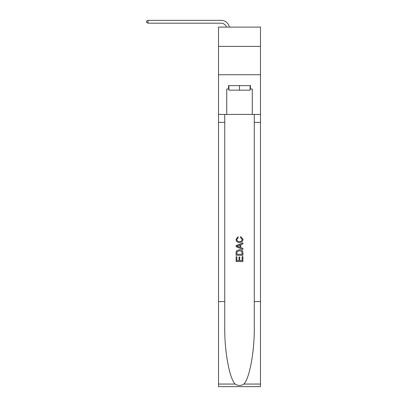 <?xml version="1.0" encoding="UTF-8"?>
<svg xmlns="http://www.w3.org/2000/svg" width="407" height="407" viewBox="0 0 407 407"><rect width="100%" height="100%" fill="white"/><g stroke="black" fill="none" stroke-linecap="round" stroke-linejoin="round"><path stroke-width="0.61" d="M260.495 46.383L260.495 27.101L218.528 27.101L218.528 46.383L260.495 46.383L260.495 74.735L218.528 74.735L218.528 46.383M221.082 20.35L147.98 20.35L221.082 20.35A8.506 8.506 173 0 1 229.406 27.101M250.117 85.623L250.117 90.161L228.907 90.161L228.907 85.623M239.509 85.623L239.509 90.161M242.124 256.578L242.124 260.592L239.769 260.592L242.124 260.592L242.124 256.578L242.913 256.578L242.913 261.548L236.106 261.548L236.106 256.751L236.106 261.548M238.985 257.015L238.985 260.592L236.889 260.592L238.985 260.592L238.985 257.015L239.769 257.015L239.769 260.592M236.691 250.748L236.202 251.74L236.691 250.748L239.474 249.684C241.651 249.674 242.796 250.722 242.913 252.833L242.913 255.27L236.106 255.27L236.106 252.94L236.106 255.27M240.735 236.599L240.512 237.556L240.735 236.599L242.999 239.377C242.816 241.468 241.636 242.516 239.458 242.531L239.458 242.531C237.367 242.486 236.223 241.437 236.019 239.392L237.998 236.772L238.202 237.734L236.803 239.443C237.006 240.913 237.892 241.621 239.453 241.57C241.046 241.656 241.967 240.954 242.216 239.464L240.512 237.556M243.9 384.06L260.495 384.06L260.495 386.65L218.528 386.65L218.528 301.582L224.74 301.582L224.74 326.872C224.435 351.048 229.339 378.052 235.124 384.06C238.044 385.928 240.969 385.928 243.9 384.06C249.684 378.052 254.589 351.048 254.283 326.872L254.283 114.433M236.106 245.609L236.106 246.693L242.913 249.394L236.106 246.693L236.106 245.609L242.913 242.908L236.106 245.609M254.283 301.582L260.495 301.582L260.495 74.735M218.528 301.582L218.528 74.735M224.74 114.433L224.74 301.582M260.495 384.06L260.495 301.582M218.528 114.433L226.75 114.433L226.75 89.026L228.907 89.026M250.117 89.026L250.458 89.026L250.458 85.623L228.566 85.623L228.566 89.026M250.458 89.026L252.274 89.026L252.274 114.433L260.495 114.433M226.75 114.433L252.274 114.433M242.913 242.908L242.913 243.925L240.817 244.699L240.817 247.604L242.913 248.377L242.913 249.394M238.146 246.617L240.033 247.314L240.033 244.989L236.889 246.149L238.146 246.617M240.033 244.989L240.033 247.314M236.106 252.94L236.202 251.74M241.646 251.297L242.124 254.309L241.646 251.297L239.458 250.646L237.032 251.806L236.889 254.309L242.124 254.309L236.889 254.309M236.106 256.751L236.889 256.751L236.889 260.592M226.47 27.101A5.673 5.673 -7 0 0 221.082 23.184L147.98 23.184L146.505 22.334L146.505 21.2L147.98 20.35L147.98 23.184M254.283 122.375L260.495 122.375M224.74 122.375L218.528 122.375M218.528 384.06L235.124 384.06"/></g></svg>
